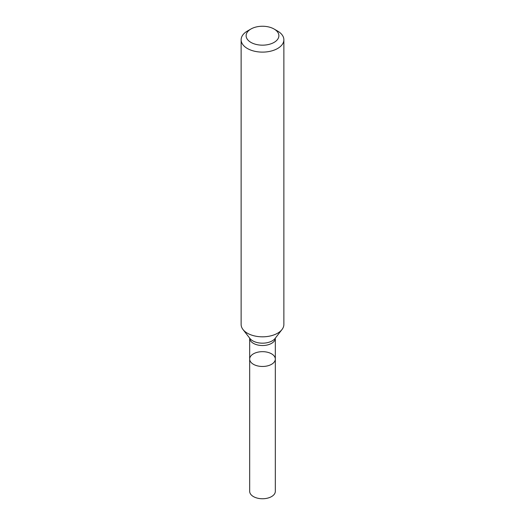 <?xml version="1.0" encoding="UTF-8"?>
<svg xmlns="http://www.w3.org/2000/svg" width="525" height="525" viewBox="0 0 525 525"><rect width="100%" height="100%" fill="white"/><g stroke="black" fill="none" stroke-linecap="round" stroke-linejoin="round"><path stroke-width="0.79" d="M241.132 39.782L241.132 324.483A21.367 12.338 -0 0 0 242.996 329.523A21.367 12.338 -0 0 0 277.607 333.211A21.367 12.338 -0 0 0 282.004 329.523A21.367 12.338 -0 0 0 283.868 324.483L283.868 39.782A21.367 12.338 180 0 1 277.607 48.503A21.367 12.338 180 0 1 254.323 51.174A21.367 12.338 180 0 1 241.132 39.782A21.367 12.338 180 0 1 247.393 31.054L250.917 29.019A16.38 9.457 180 0 1 274.083 29.019A16.38 9.457 180 0 1 274.083 42.394A16.38 9.457 180 0 1 250.917 42.394A16.38 9.457 180 0 1 250.917 29.019M274.083 29.019L277.607 31.054A21.367 12.338 180 0 1 283.868 39.782M275.323 359.067A12.823 7.402 180 0 1 271.563 364.304A12.823 7.402 180 0 1 257.591 365.905A12.823 7.402 180 0 1 249.677 359.067A12.823 7.402 180 0 1 253.437 353.837A12.823 7.402 180 0 1 267.409 352.229A12.823 7.402 180 0 1 275.323 359.067A12.823 7.402 180 0 1 262.5 366.47A12.823 7.402 180 0 1 249.677 359.067L249.677 491.348A12.823 7.402 180 0 0 262.5 498.75A12.823 7.402 180 0 0 275.323 491.348L275.323 338.152A12.823 7.402 180 0 1 271.563 343.363A12.823 7.402 180 0 1 257.611 344.971A12.823 7.402 180 0 1 249.677 338.152L249.677 359.067M282.004 329.523L275.074 338.467A13.775 7.954 180 0 1 272.239 340.85A13.775 7.954 180 0 1 249.926 338.467L242.996 329.523"/></g></svg>
